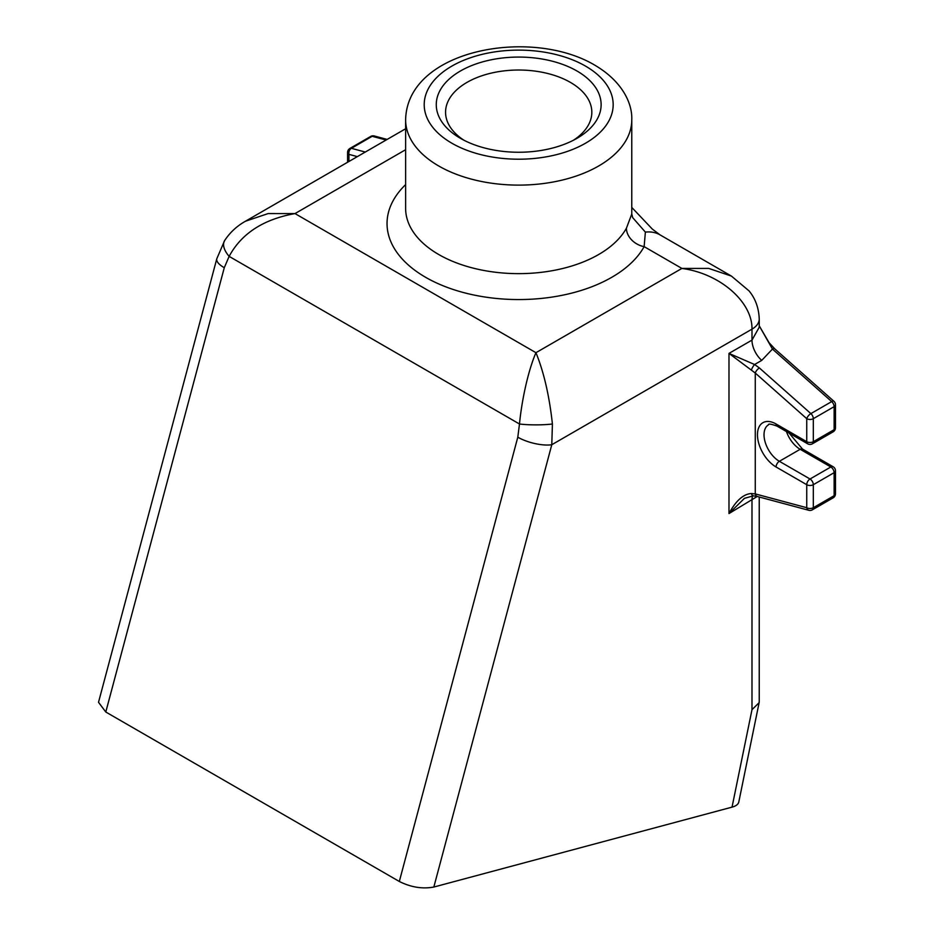 <?xml version="1.0" encoding="UTF-8"?>
<svg xmlns="http://www.w3.org/2000/svg" width="934" height="934" viewBox="0 0 934 934"><rect width="100%" height="100%" fill="white"/><g stroke="black" fill="none" stroke-linecap="round" stroke-linejoin="round"><path stroke-width="1.4" d="M631.769 214.026L632.692 217.645L645.382 232.111L644.133 246.634A18.587 14.454 28.9 0 1 626.422 228.2L631.769 214.026L631.769 119.832A113.072 65.275 180 0 1 561.964 180.145A113.072 65.275 180 0 1 438.747 165.995A113.072 65.275 180 0 1 405.625 119.832C407.002 49.432 531.119 27.179 594.795 65.17C621.846 81.048 632.481 102.938 631.769 119.832M573.499 140.205A73.132 42.217 0 0 0 591.829 112.243A73.132 42.217 0 0 0 570.405 82.39A73.132 42.217 0 0 0 490.712 73.237A73.132 42.217 0 0 0 445.565 112.243A73.132 42.217 0 0 0 463.894 140.205M460.415 138.314L460.415 138.314A82.425 47.587 180 0 1 460.415 71.007A82.425 47.587 180 0 1 576.978 71.007A82.425 47.587 180 0 1 576.978 138.314A82.425 47.587 180 0 1 460.415 138.314M759.12 702.683L738.794 801.991A24.786 10.122 -168.4 0 1 732.034 807.139L751.987 709.677L759.12 702.683L759.237 701.434L759.237 497.016M751.415 493.526A4.647 2.51 95.1 0 0 753.329 495.826L744.445 498.336L728.987 513.56C735.91 500.682 743.382 494.004 751.415 493.526L755.267 493.911A4.647 3.281 105 0 0 757.346 496.503L808.821 510.303A4.647 4.647 0 0 0 812.346 509.836A4.647 2.685 -120 0 0 813.316 507.711L834.12 495.697L834.12 472.674A4.647 2.685 -120 0 0 830.84 466.988L800.169 449.289A21.68 12.516 60 0 1 786.451 431.543M757.229 496.479L728.987 513.56L728.987 353.391L751.987 340.116A18.587 10.729 -120 0 0 761.724 360.396L754.59 364.517L759.4 367.961A4.647 1.891 131.6 0 0 755.267 373.04L728.987 353.391L754.59 364.517A4.647 1.167 120 0 0 751.415 370.016M774.683 348.767A4.647 1.891 131.6 0 0 772.453 349.071L759.237 325.814L769.102 342.731L774.683 348.767L833.922 401.293A4.647 1.891 131.6 0 0 831.692 401.597L772.453 349.071L761.724 360.396M759.237 319.019C758.665 303.398 751.987 294.467 748.998 290.848L731.45 276.102L708.708 268.408L681.89 268.432C720.523 273.592 752.547 302.324 751.987 329.142L751.987 340.116L759.237 327.215L759.237 319.019A24.786 14.314 180 0 1 751.987 329.142L551.784 444.724A24.786 8.546 -165.1 0 1 517.798 437.194L519.479 424.001L229.134 256.371A24.786 12.726 -147.8 0 1 224.639 240.563L216.793 258.753A24.786 8.546 -165.1 0 0 224.277 267.731L105.787 712.012L98.514 702.286L216.793 258.753M224.277 267.731L229.134 256.371C241.439 233.558 263.388 219.292 295.004 213.582L268.175 213.559L245.432 221.241C236.874 226.051 229.951 232.484 224.639 240.563M105.787 712.012L399.32 881.474C410.96 887.288 422.472 889.145 433.831 887.043L551.784 444.724L552.414 424.001A24.786 3.456 -0 0 1 519.479 424.001C521.896 398.993 528.527 369.677 535.953 352.69L681.89 268.432L644.133 246.634A131.659 76.016 180 0 1 425.6 277.293A131.659 76.016 180 0 1 405.625 184.605M552.414 424.001C549.344 395.853 543.857 372.082 535.953 352.69L295.004 213.582L405.625 149.709M645.382 232.111A61.959 35.772 -60 0 1 659.976 234.831L731.45 276.102M433.831 887.043L732.034 807.139M405.625 119.832L405.625 208.364A113.072 65.275 0 0 0 438.747 254.527A113.072 65.275 0 0 0 626.422 228.2M451.881 143.229A94.486 54.546 0 0 0 585.501 143.229A94.486 54.546 0 0 0 585.501 66.092A94.486 54.546 0 0 0 451.881 66.092A94.486 54.546 0 0 0 451.881 143.229M808.821 510.303A4.647 3.281 105 0 1 806.742 507.711A4.647 2.685 0 0 0 813.316 507.711L813.316 484.699A4.647 2.685 180 0 1 806.742 484.699L776.072 466.988A26.327 15.201 60 0 1 757.462 434.742A26.327 15.201 60 0 1 776.072 423.989L806.742 441.7L806.742 418.677L755.267 373.04L755.267 493.911L806.742 507.711L806.742 484.699A4.647 2.685 120 0 1 810.023 479.002L830.84 466.988A4.647 2.685 120 0 1 833.163 466.755A4.647 4.647 0 0 1 835.486 470.783A4.647 2.685 0 0 1 834.12 472.674L813.316 484.699A4.647 2.685 -120 0 0 810.023 479.002L779.365 461.303A4.647 2.685 120 0 0 776.072 466.988M812.346 509.836L833.163 497.822A4.647 2.685 -120 0 0 834.12 495.697A4.647 2.685 180 0 0 835.486 493.794L835.486 470.783M807.7 443.825A4.647 4.647 0 0 0 812.346 443.825A4.647 2.685 -120 0 0 813.316 441.7A4.647 2.685 180 0 1 806.742 441.7A4.647 2.685 -60 0 0 807.7 443.825L777.041 426.114A4.647 2.685 -60 0 1 776.072 423.989M777.041 426.114C771.11 423.978 768.262 423.546 768.519 424.818A21.68 12.516 -120 0 0 765.191 442.191A21.68 12.516 -120 0 0 779.365 461.303L800.169 449.289A4.647 2.685 120 0 1 802.493 449.056L833.163 466.755M812.346 443.825L833.163 431.812A4.647 2.685 -120 0 0 834.12 429.675L834.12 406.664A4.647 2.685 -120 0 0 831.692 401.597L810.875 413.61A4.647 1.891 131.6 0 0 806.742 418.677A4.647 2.685 180 0 0 813.316 418.677L813.316 441.7L834.12 429.675A4.647 2.685 180 0 0 835.486 427.784L835.486 404.772A4.647 2.685 180 0 1 834.12 406.664L813.316 418.677A4.647 2.685 -120 0 0 810.875 413.61L759.4 367.961M357.36 156.62L348.931 154.367A4.647 2.685 180 0 1 347.576 152.475L347.576 162.271M386.092 140.03L372.176 136.294L351.371 148.319A4.647 3.281 -75 0 0 348.931 154.367L348.931 161.489M365.287 152.044L351.371 148.319A4.647 2.685 -120 0 0 349.9 148.448A4.647 4.647 0 0 0 347.576 152.475M387.143 139.423L374.23 135.967A4.647 3.281 -75 0 0 372.176 136.294A4.647 2.685 -120 0 0 370.705 136.434L349.9 148.448M752.676 495.802A18.587 10.729 -120 0 0 751.987 500.274L751.987 709.677M399.32 881.474L517.798 437.194M753.329 495.826L757.346 496.503M833.163 497.822A4.647 4.647 0 0 0 835.486 493.794M789.102 433.084L802.493 449.056M833.163 431.812A4.647 4.647 0 0 0 835.486 427.784M835.486 404.772A4.647 4.647 0 0 0 833.922 401.293M374.23 135.967A4.647 4.647 0 0 0 370.705 136.434M245.432 221.241L405.625 128.752M631.769 207.418L652.317 229.075L659.976 234.831"/></g></svg>
